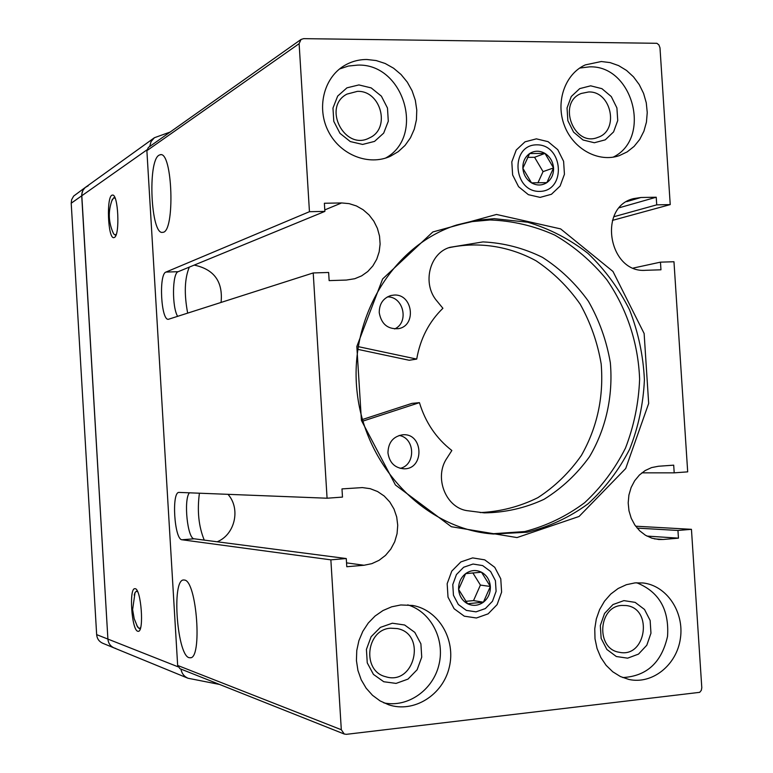<?xml version="1.0" encoding="UTF-8"?>
<svg xmlns="http://www.w3.org/2000/svg" width="773" height="773" viewBox="0 0 773 773"><rect width="100%" height="100%" fill="white"/><g stroke="black" fill="none" stroke-linecap="round" stroke-linejoin="round"><path stroke-width="1.16" d="M400.82 604.959L391.689 606.805L383.002 610.535L375.089 616.013L368.267 623.038L362.808 631.348L358.914 640.614L356.768 650.489L356.43 660.577L357.938 670.471L361.223 679.805L366.151 688.192L372.528 695.323L380.103 700.918L388.577 704.754C413.777 713.315 442.871 695.082 449.258 667.341C456.118 639.715 438.706 610.003 412.734 605.472L400.82 604.959M635.02 582.881L626.362 584.707L618.168 588.475L610.776 594.041L604.496 601.181L599.606 609.597L596.312 618.941L594.756 628.816L595.007 638.807L597.056 648.499L600.824 657.465L606.129 665.34L612.757 671.785L620.429 676.549L628.807 679.428C652.267 684.762 676.771 665.041 680.395 638.488C684.414 611.994 666.684 585.499 642.972 582.958L635.02 582.881M601.297 61.521L585.296 64.903C565.053 73.899 555.304 101.843 564.367 125.439C573.18 149.141 598.582 162.9 619.337 155.624L627.193 151.885L634.092 146.406L639.735 139.42L643.909 131.217L646.441 122.134L647.243 112.539L646.276 102.828L643.58 93.398L639.261 84.624L633.502 76.856L626.526 70.43L618.613 65.608L610.081 62.594L601.297 61.521M366.895 59.502C358.575 59.473 350.894 61.618 343.84 65.927C323.443 78.363 316.37 108.626 328.593 131.816C340.564 155.151 368.924 166.156 390.423 156.252L398.298 151.624L405.071 145.392L410.463 137.807L414.299 129.159L416.434 119.786L416.773 110.027L415.323 100.258L412.135 90.856L407.313 82.16L401.061 74.517L393.592 68.217L385.186 63.492L376.18 60.555L366.895 59.502M472.641 557.903L460.872 561.923L451.77 571.121L447.171 583.702L448.011 597.143L454.128 608.747L464.283 616.178L476.419 617.994L488.13 613.849L497.107 604.621L501.609 592.128L500.769 578.822L494.749 567.314L484.719 559.845L472.641 557.903M536.385 138.85L525.012 141.826L516.229 150.039L511.803 161.876L512.634 174.969L518.567 186.679L528.384 194.68L540.124 197.386L551.439 194.284L560.106 186.032L564.435 174.273L563.604 161.315L557.768 149.682L548.067 141.662L536.385 138.85M496.498 214.459L432.832 231.958L382.625 278.956L356.836 346.459L361.416 420.415L395.447 485L451.335 526.713L517.011 537.573L579.074 516.461L625.715 468.515L648.673 403.458L644.131 333.501L612.97 271.449L560.628 228.895L496.498 214.459M654.412 538.868L663.195 539.467L658.78 539.506L651.91 538.192L645.445 535.245L639.667 530.79L634.855 525.051L631.232 518.268L628.98 510.769L628.188 502.904L628.913 495.039L631.106 487.541L634.662 480.758L639.426 475.009L645.155 470.554L651.591 467.588L658.432 466.254L673.698 465.162L674.201 472.844L687.69 471.859L673.969 261.738L660.461 262.153L660.963 269.796L645.687 270.299C608.709 273.516 597.394 207.048 633.531 198.622L640.952 197.502L626.671 201.637M346.546 562.87L364.025 565.256L371.803 563.662L379.089 560.309L385.524 555.372L390.809 549.072L394.723 541.728L397.061 533.67L397.728 525.282L396.694 516.953L394.008 509.059L389.795 501.986L384.249 496.053L377.62 491.551L370.219 488.681L362.382 487.589L341.985 488.903L342.487 497.097L327.076 498.218L313.22 272.946L328.641 272.473L329.143 280.618L346.391 280.058L354.749 278.724L361.648 275.855L367.774 271.516L372.866 265.902L376.722 259.255L379.166 251.863L380.113 244.026L379.524 236.094L377.417 228.393L373.871 221.233L369.059 214.942L363.155 209.773L356.421 205.947L349.145 203.637L341.618 202.941L324.38 203.26L324.882 211.396L309.451 211.696L299.122 43.675L301.045 39.452L303.644 38.65L656.876 43.298L658.876 44.844L659.987 47.81L670.23 204.594L656.731 204.855L656.229 197.221L640.952 197.502M364.025 565.256L346.787 566.735L346.275 558.541L330.863 559.845L341.308 729.731L344.275 734.041L346.449 734.321L699.691 692.337L701.314 690.357L701.797 687.719L691.449 529.321L677.95 530.462L678.452 538.153L663.195 539.467M184.418 580.05L183.829 579.992C171.026 578.552 177.346 659.021 189.994 657.736C202.584 660.132 196.815 580.417 184.418 580.05M158.967 155.228C147.382 161.335 150.977 235.61 162.678 232.325C175.268 232.934 172.669 150.551 160.175 154.735L158.967 155.228M309.451 211.696L165.963 272.067L178.148 271.7C172.224 273.13 171.886 307.258 177.655 316.36M344.275 734.041L179.945 668.693L177.655 665.447L146.88 150.667L148.368 147.459L301.045 39.452M327.076 498.218L179.036 492.411C171.355 491.686 174.36 539.767 182.003 539.767L330.863 559.845M165.963 272.067C158.581 274.077 161.074 321.114 168.466 319.268L313.22 272.946M670.23 204.594L612.429 220.392M635.657 526.2L691.449 529.321M219.571 684.453L187.984 678.24C184.1 676.491 181.752 673.447 180.93 669.089M149.691 146.532L151.064 141.546L154.397 137.729L170.195 132.028M115.602 648.402L114.075 647.919C110.375 646.209 108.307 643.262 107.901 639.078L81.716 195.811L82.131 192.216L83.339 189.627L85.223 187.51L88.238 185.791M114.346 237.466L113.902 237.62C107.766 239.398 106.162 195.144 112.375 195.125C118.23 193.066 120.202 235.446 114.346 237.466M137.729 631.241C131.623 630.034 128.811 587.789 134.898 588.707C141.073 587.48 144.503 632.44 138.135 631.309L137.729 631.241M324.882 211.396L178.148 271.7M189.375 492.816C183.452 499.841 187.52 539.003 194.187 538.8L346.275 558.541M637.145 528.104L677.95 530.462M674.201 472.844L641.87 472.854M656.731 204.855L613.772 216.759M633.367 268.038L660.461 262.153M656.229 197.221L619.444 207.705M646.924 536.085L678.452 538.153M358.102 346.613L416.715 359.087L409.188 360.266L357.696 349.328M362.402 419.517L411.883 403.39L419.439 402.656L362.856 421.121M448.784 247.737C478.506 241.379 509.127 246.085 536.133 260.839C553.294 272.347 567.971 286.773 580.156 304.127C590.582 322.747 597.587 342.69 601.181 363.977C603.839 396.955 597.239 427.44 581.383 455.442C569.421 472.525 554.908 486.613 537.824 497.686C519.659 506.673 500.44 511.639 480.197 512.586M491.367 533.843L524.761 531.553C546.492 525.901 566.454 516.277 584.639 502.701C601.355 487.154 614.979 468.931 625.502 448.021C633.976 426.029 638.682 403.081 639.619 379.156C638.285 343.251 626.864 308.591 606.718 279.594C591.847 261.477 574.552 246.655 554.821 235.127C534.095 225.822 512.518 220.778 490.072 219.967L472.235 221.59L454.708 225.658M494.218 218.662L475.269 220.46L456.688 224.991C392.742 245.109 348.121 318.766 357.271 393.515C365.909 468.332 426.57 529.466 493.445 534.017L527.186 532.22C549.188 526.819 569.44 517.388 587.934 503.909C604.959 488.41 618.873 470.168 629.666 449.161C638.392 427.054 643.31 403.931 644.411 379.794C643.262 355.609 638.305 332.293 629.56 309.847C618.777 288.426 604.921 269.603 587.992 253.389C569.624 239.089 549.526 228.702 527.698 222.218L494.218 218.662M416.715 359.087C420.241 338.787 428.976 321.848 442.91 308.282L437.064 301.18C421.874 283.971 429.363 253.032 449.954 247.331L482.97 241.91C503.735 242.896 523.582 248.046 542.501 257.37C560.357 268.878 575.653 283.498 588.388 301.219C599.278 320.302 606.592 340.806 610.341 362.73C613.24 395.931 605.974 428.88 589.499 456.717C576.958 474.139 561.787 488.343 543.979 499.339C525.06 508.103 505.155 512.605 484.275 512.866L466.525 510.586C445.287 507.04 433.962 476.922 446.92 458.196L451.847 450.504C436.281 438.426 425.479 422.483 419.439 402.656M394.636 328.94C409.41 322.534 403.506 296.291 387.408 296.909M394.008 295.073C412.743 293.537 416.976 325.781 398.414 328.67C387.688 329.395 381.292 324.042 379.234 312.63C379.272 303.818 383.176 298.107 390.945 295.508L394.008 295.073M400.192 468.351C416.048 464.95 415.178 437.895 399.148 435.46M402.714 434.784L402.839 434.784C423.527 432.899 424.696 469.443 403.912 468.805C394.723 467.965 389.399 462.631 387.949 452.814C388.278 442.417 393.196 436.407 402.714 434.784M357.368 91.369L346.893 94.132C321.839 107.118 344.864 151.45 369.484 137.874C390.983 128.647 381.012 90.248 357.368 91.369M358.923 84.924L346.951 87.832L337.675 96.084L332.97 108.065L333.791 121.371L339.985 133.343L350.285 141.565L362.624 144.435L374.538 141.401L383.688 133.111L388.297 121.216L387.476 108.036L381.389 96.161L371.204 87.909L358.923 84.924M385.524 158.107C425.594 136.415 403.873 63.231 357.696 65.106L348.372 66.053L339.531 68.99M588.572 91.977L581.315 93.446C556.84 102.558 573.837 147.546 597.838 137.381C619.54 130.637 611.443 90.876 588.572 91.977M590.669 85.822L579.731 88.605L571.286 96.499L567.044 107.949L567.855 120.685L573.576 132.125L583.045 140L594.35 142.744L605.24 139.845L613.578 131.922L617.733 120.54L616.912 107.93L611.288 96.567L601.925 88.673L590.669 85.822M613.124 157.17C652.19 138.464 633.068 64.99 589.451 66.865L579.653 68.072M621.705 605.443C598.051 606.486 595.761 649.02 619.241 652.257C646.151 658.48 653.465 608.293 626.13 605.539L621.705 605.443M623.908 600.621L612.979 604.554L604.554 613.443L600.321 625.531L601.143 638.401L606.873 649.465L616.332 656.519L627.628 658.161L638.498 654.113L646.817 645.204L650.963 633.193L650.141 620.448L644.508 609.462L635.155 602.38L623.908 600.621M622.738 677.554C646.711 676.24 661.649 662.5 667.543 636.343C669.312 609.568 659.031 591.712 636.681 582.765M390.694 628.198C366.112 629.29 361.629 671.032 385.553 676.675C414.415 686.173 427.025 633.937 397.293 628.584L390.694 628.198M392.346 623.212L380.384 627.386L371.117 636.72L366.421 649.397L367.252 662.857L373.446 674.404L383.756 681.738L396.085 683.4L407.989 679.109L417.13 669.737L421.729 657.156L420.899 643.832L414.801 632.372L404.627 624.999L392.346 623.212M383.852 702.889C407.709 707.913 433.015 690.134 438.958 664.712C445.209 639.358 430.928 611.82 407.738 604.863M140.58 627.715L139.024 628.478L136.802 625.512M134.222 595.104L135.033 592.591L136.328 591.229L137.691 591.818M116.269 234.258L115.042 234.973L113.612 233.823L112.491 231.32M111.776 200.874L113.699 197.782L115.216 198.4M546.849 182.631C551.516 179.181 553.758 174.283 553.545 167.925C552.937 161.567 550.086 156.735 544.975 153.402C539.68 150.455 534.568 150.503 529.64 153.547C524.925 156.977 522.664 161.895 522.867 168.292C523.485 174.688 526.365 179.539 531.505 182.853C536.829 185.781 541.941 185.704 546.849 182.631L553.545 167.925L544.975 153.402L529.64 153.547L522.867 168.292L531.505 182.853L546.849 182.631M539.738 191.395C566.493 191.153 563.478 144.406 536.762 144.831C509.822 144.754 512.837 192.11 539.738 191.395M527.563 157.354L534.568 157.286L544.975 153.402M534.568 157.286L543.052 171.625L553.545 167.925M543.052 171.625L537.882 182.93M483.396 602.206C488.236 598.263 490.555 593.017 490.353 586.475C489.734 579.972 486.787 575.218 481.502 572.213C476.033 569.604 470.747 570.078 465.636 573.634C460.756 577.566 458.408 582.823 458.611 589.413C459.239 595.954 462.206 600.727 467.53 603.723C473.028 606.293 478.313 605.79 483.396 602.206L490.353 586.475L481.502 572.213L465.636 573.634L458.611 589.413L467.53 603.723L483.396 602.206L473.53 600.602L465.8 601.336M476.033 611.849L485.357 608.564L492.507 601.22L496.102 591.277L495.425 580.678L490.633 571.508L482.642 565.575L473.028 564.039L463.665 567.247L456.437 574.571L452.785 584.572L453.451 595.258L458.312 604.476L466.38 610.399L476.033 611.849M472.844 572.88L480.41 585.074L490.353 586.475M480.41 585.074L473.53 600.602M85.784 187.076L73.648 196.081L71.618 199.714L71.213 203.212L96.654 634.633C97.05 638.711 99.06 641.571 102.674 643.233L114.075 647.919C110.375 646.209 108.307 643.262 107.901 639.078L81.725 194.352L82.962 190.245L85.223 187.51L154.397 137.729M146.88 150.667L299.122 43.675M177.655 665.447L341.308 729.731M96.654 634.633L177.974 666.78M71.213 203.212L146.909 149.885M182.003 539.767L194.187 538.8M199.415 493.203C197.057 510.885 198.671 526.519 204.256 540.114M341.618 202.941L324.786 209.908M189.308 267.12C184.583 278.58 184.042 293.924 187.675 313.152M194.216 265.1C214.179 269.313 223.126 281.759 221.068 302.456M227.977 494.324C240.886 508.663 234.992 534.703 217.145 541.786M114.075 647.919L187.984 678.24M160.929 154.726L160.175 154.735M190.564 657.678L189.994 657.736M139.159 628.517L140.28 628.72M136.328 591.229L137.227 590.901M135.033 592.591L132.618 609.636L134.183 618.68L137.662 627.164M112.375 199.328C107.901 210.961 108.317 222.469 113.612 233.823M115.042 234.973L115.931 235.195M113.844 197.743L114.81 197.453"/></g></svg>
